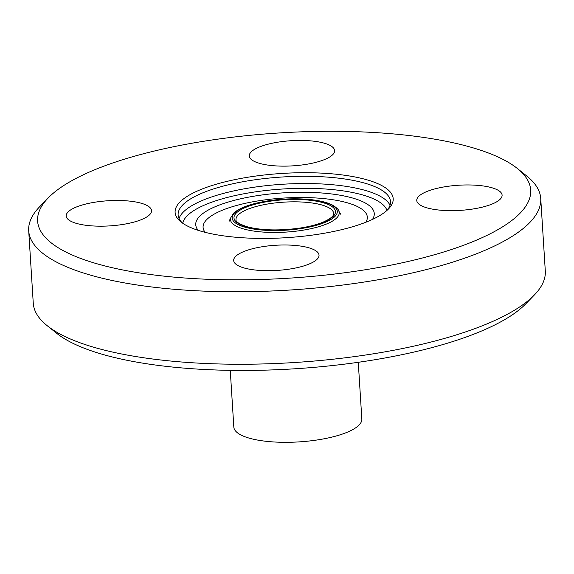<?xml version="1.0" encoding="UTF-8"?>
<svg xmlns="http://www.w3.org/2000/svg" width="574" height="574" viewBox="0 0 574 574"><rect width="100%" height="100%" fill="white"/><g stroke="black" fill="none" stroke-linecap="round" stroke-linejoin="round"><path stroke-width="0.86" d="M307.843 247.516A42.756 12.599 176.4 0 1 319.022 255.157A42.756 12.599 176.4 0 1 292.173 268.654A42.756 12.599 176.4 0 1 244.861 268.173A42.756 12.599 176.4 0 1 233.683 260.524A42.756 12.599 176.4 0 1 260.531 247.028A42.756 12.599 176.4 0 1 307.843 247.516M430.622 190.145A42.756 12.599 176.4 0 1 476.269 185.244A42.756 12.599 176.4 0 1 502.099 195.117A42.756 12.599 176.4 0 1 488.237 205.463A42.756 12.599 176.4 0 1 442.583 210.364A42.756 12.599 176.4 0 1 416.76 200.491A42.756 12.599 176.4 0 1 430.622 190.145M260.46 163.612A42.756 12.599 176.4 0 1 249.274 155.97A42.756 12.599 176.4 0 1 276.13 142.474A42.756 12.599 176.4 0 1 323.435 142.962A42.756 12.599 176.4 0 1 334.613 150.603A42.756 12.599 176.4 0 1 307.764 164.099A42.756 12.599 176.4 0 1 260.46 163.612M137.681 220.983A42.756 12.599 176.4 0 1 92.034 225.891A42.756 12.599 176.4 0 1 66.204 216.011A42.756 12.599 176.4 0 1 80.066 205.671A42.756 12.599 176.4 0 1 125.713 200.764A42.756 12.599 176.4 0 1 151.543 210.644A42.756 12.599 176.4 0 1 137.681 220.983M182.568 223.135A106.412 31.355 176.4 0 1 178.119 214.963A106.412 31.355 176.4 0 1 282.351 176.993A106.412 31.355 176.4 0 1 390.521 201.603A106.412 31.355 176.4 0 1 387.134 210.263M203.677 231.953A109.261 32.194 176.4 0 1 181.04 221.994A109.261 32.194 176.4 0 1 282.128 173.434A109.261 32.194 176.4 0 1 388.505 208.943A109.261 32.194 176.4 0 1 308.274 235.634A109.261 32.194 176.4 0 1 203.677 231.953M102.215 265.231A247.028 72.783 176.4 0 1 48.216 197.922A247.028 72.783 176.4 0 1 279.581 132.924A247.028 72.783 176.4 0 1 517.267 168.412A247.028 72.783 176.4 0 1 410.173 260.998A247.028 72.783 176.4 0 1 102.215 265.231M517.267 168.412L526.803 176.046A256.528 75.581 176.4 0 1 540.737 198.518A256.528 75.581 176.4 0 1 379.636 279.502A256.528 75.581 176.4 0 1 95.786 276.589A256.528 75.581 176.4 0 1 28.7 230.734A256.528 75.581 176.4 0 1 39.706 206.69L48.216 197.922M540.737 198.518L545.3 271.007A256.528 75.581 176.4 0 1 534.294 295.05A256.528 75.581 176.4 0 1 345.914 357.71A256.528 75.581 176.4 0 1 100.35 349.078A256.528 75.581 176.4 0 1 47.197 325.695A256.528 75.581 176.4 0 1 33.263 303.223L28.7 230.734M534.294 295.05L525.784 303.818A247.028 72.783 176.4 0 1 344.393 364.153A247.028 72.783 176.4 0 1 107.919 355.844A247.028 72.783 176.4 0 1 56.733 333.329L47.197 325.695M358.269 362.302L361.835 419.013A64.13 18.892 176.4 0 1 321.562 439.254A64.13 18.892 176.4 0 1 250.601 438.529A64.13 18.892 176.4 0 1 233.826 427.063L230.26 370.352M236.007 219.612A48.934 14.415 176.4 0 1 283.936 202.148A48.934 14.415 176.4 0 1 333.673 213.463C333.716 214.97 333.394 217.489 322.739 222.296C316.654 224.735 309.099 226.658 300.087 228.05C279.882 230.841 262.483 230.49 247.889 226.981C239.48 224.24 235.519 221.786 236.007 219.612M247.286 227.003A50.828 14.974 176.4 0 1 273.784 200.706A50.828 14.974 176.4 0 1 333.107 216.47A50.828 14.974 176.4 0 1 247.286 227.003M245.937 227.448A52.672 15.52 176.4 0 1 273.389 200.197A52.672 15.52 176.4 0 1 334.857 216.534A52.672 15.52 176.4 0 1 245.937 227.448M244.668 229.241A54.508 16.058 176.4 0 1 230.511 218.17L233.812 212.968C240.47 207.293 252.531 203.153 269.995 200.556C284.639 198.539 298.58 198.267 311.797 199.73C321.139 200.835 328.278 202.744 333.214 205.456C337.132 208.154 339.047 210.12 338.947 211.347A54.508 16.058 176.4 0 1 307.033 229.485A54.508 16.058 176.4 0 1 244.668 229.241M205.205 232.348A82.276 24.244 176.4 0 1 283.678 198.059A82.276 24.244 176.4 0 1 365.832 222.246M198.26 230.375A89.429 26.347 176.4 0 1 283.348 192.857A89.429 26.347 176.4 0 1 372.476 219.412M182.754 223.264A102.61 30.235 176.4 0 1 283.104 188.982A102.61 30.235 176.4 0 1 386.962 210.421M179.059 218.543A106.412 31.355 176.4 0 1 282.81 184.24A106.412 31.355 176.4 0 1 390.033 205.27M230.511 218.17L229.177 221.205M340.647 214.188L338.947 211.347"/></g></svg>
